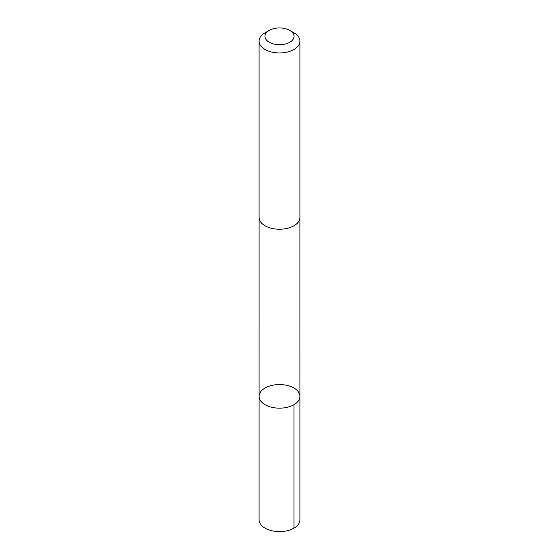 <?xml version="1.0" encoding="UTF-8"?>
<svg xmlns="http://www.w3.org/2000/svg" width="559" height="559" viewBox="0 0 559 559"><rect width="100%" height="100%" fill="white"/><g stroke="black" fill="none" stroke-linecap="round" stroke-linejoin="round"><path stroke-width="0.84" d="M262.821 389.553A20.431 11.795 180 0 1 285.691 385.123A20.431 11.795 180 0 1 299.931 396.366A20.431 11.795 180 0 1 279.5 408.161A20.431 11.795 180 0 1 259.069 396.366A20.431 11.795 180 0 1 262.821 389.553M259.069 519.807A20.431 11.795 0 0 0 273.309 531.05A20.431 11.795 0 0 0 296.186 526.62A20.431 11.795 0 0 0 299.931 519.807L299.931 396.366A20.431 11.795 180 0 1 279.5 408.161A20.431 11.795 180 0 1 259.069 396.366L259.069 519.807M269.221 30.41L265.05 32.813A20.431 11.795 0 0 0 259.069 41.156L259.069 217.437A20.431 11.795 0 0 0 273.309 228.68A20.431 11.795 0 0 0 296.186 224.25A20.431 11.795 0 0 0 299.931 217.437L299.931 41.156A20.431 11.795 0 0 0 293.95 32.813L289.779 30.41A14.534 8.392 0 0 0 269.221 30.41A14.534 8.392 0 0 0 270.13 42.757A14.534 8.392 0 0 0 291.365 41.184A14.534 8.392 0 0 0 289.779 30.41M259.069 41.156A20.431 11.795 0 0 0 273.309 52.399A20.431 11.795 0 0 0 296.186 47.969A20.431 11.795 0 0 0 299.931 41.156M293.95 404.702L293.95 528.15M259.076 217.717L259.069 396.366M299.924 217.717L299.931 396.366"/></g></svg>
